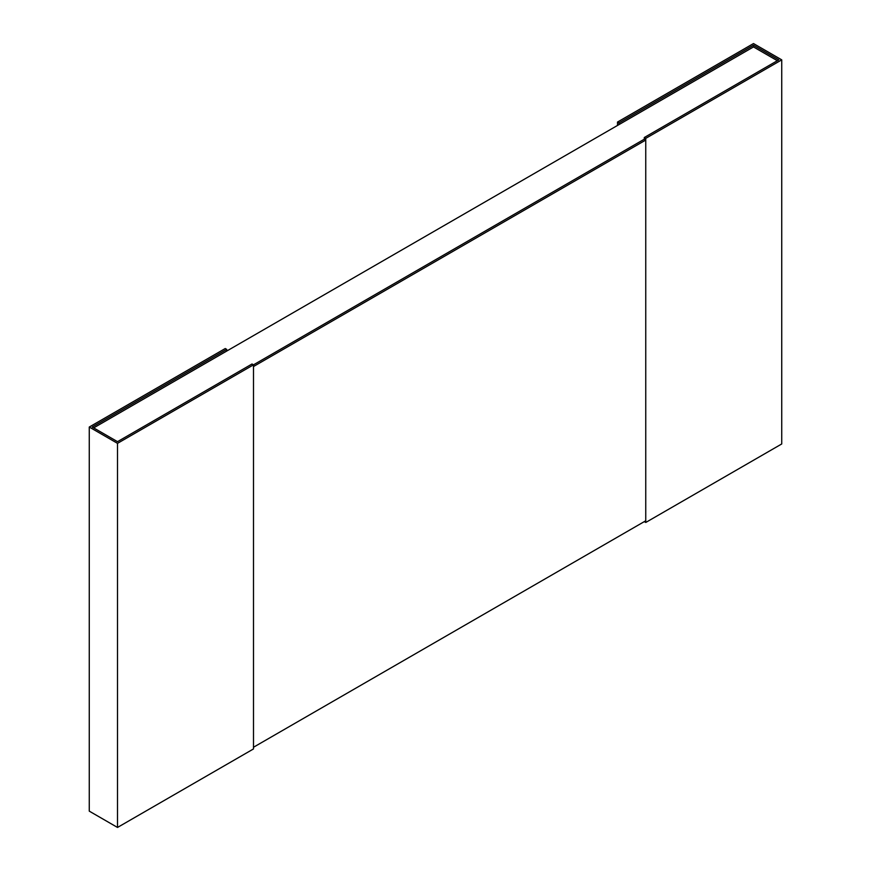 <?xml version="1.0" encoding="UTF-8"?>
<svg xmlns="http://www.w3.org/2000/svg" width="871" height="871" viewBox="0 0 871 871"><rect width="100%" height="100%" fill="white"/><g stroke="black" fill="none" stroke-linecap="round" stroke-linejoin="round"><path stroke-width="1.31" d="M93.654 427.89L753.491 46.936L777.346 60.698M645.749 140.057L253.494 366.528L253.494 747.253L645.749 520.782L645.749 140.057L644.29 139.208L253.494 364.84L252.024 363.991L117.509 441.662L92.195 427.04L226.71 349.38L225.251 348.531L89.267 427.04L117.509 443.35L644.29 139.208L644.29 137.52L645.749 138.369L781.733 59.859L753.491 43.55L617.506 122.06L618.976 122.909L753.491 45.238L753.491 46.936M753.491 45.238L778.805 59.859L644.29 137.52M645.749 138.369L645.749 522.469L781.733 443.96L781.733 59.859M645.749 522.469L644.29 521.62M618.976 124.597L618.976 122.909M617.506 125.446L617.506 122.06M226.71 351.067L226.71 349.38M253.494 364.84L253.494 748.94L117.509 827.45L89.267 811.141L89.267 427.04M117.509 827.45L117.509 443.35"/></g></svg>
